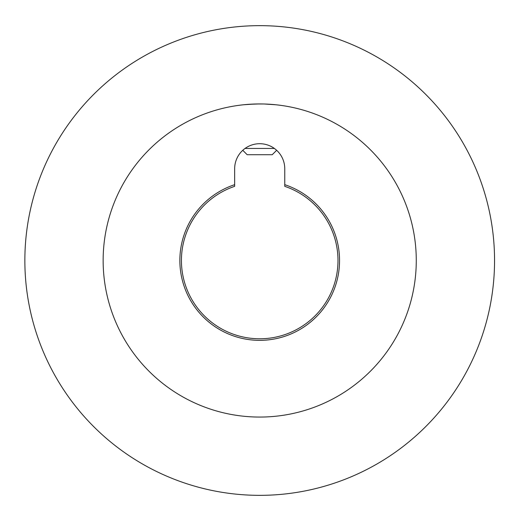 <?xml version="1.0" encoding="UTF-8"?>
<svg xmlns="http://www.w3.org/2000/svg" width="521" height="521" viewBox="0 0 521 521"><rect width="100%" height="100%" fill="white"/><g stroke="black" fill="none" stroke-linecap="round" stroke-linejoin="round"><path stroke-width="0.78" d="M234.658 186.336A78.28 78.28 0 0 0 196.554 306.758A78.28 78.28 0 0 0 322.857 306.758A78.28 78.28 0 0 0 284.759 186.336L284.759 184.681A79.85 79.85 0 0 1 324.225 307.54A79.85 79.85 0 0 1 195.186 307.54A79.85 79.85 0 0 1 234.658 184.681L234.658 186.336M234.658 184.681L234.658 168.752A25.054 25.054 0 0 1 259.705 143.705A25.054 25.054 0 0 1 284.759 168.752L284.759 184.681M416.272 260.5A156.567 156.567 0 0 0 181.425 124.91A156.567 156.567 0 0 0 181.425 396.09A156.567 156.567 0 0 0 416.272 260.5M248.354 104.35L259.184 103.933M275.752 104.76L264.277 104.005M263.287 103.979L256.15 103.979M255.153 103.998L243.659 104.76M494.553 260.5A234.847 234.847 0 0 0 142.285 57.115A234.847 234.847 0 0 0 142.285 463.885A234.847 234.847 0 0 0 494.553 260.5M272.229 154.717L247.182 154.717L242.766 150.302L247.182 154.717L272.229 154.717L276.644 150.302L272.229 154.717M274.385 148.452L245.026 148.452L274.385 148.452"/></g></svg>
